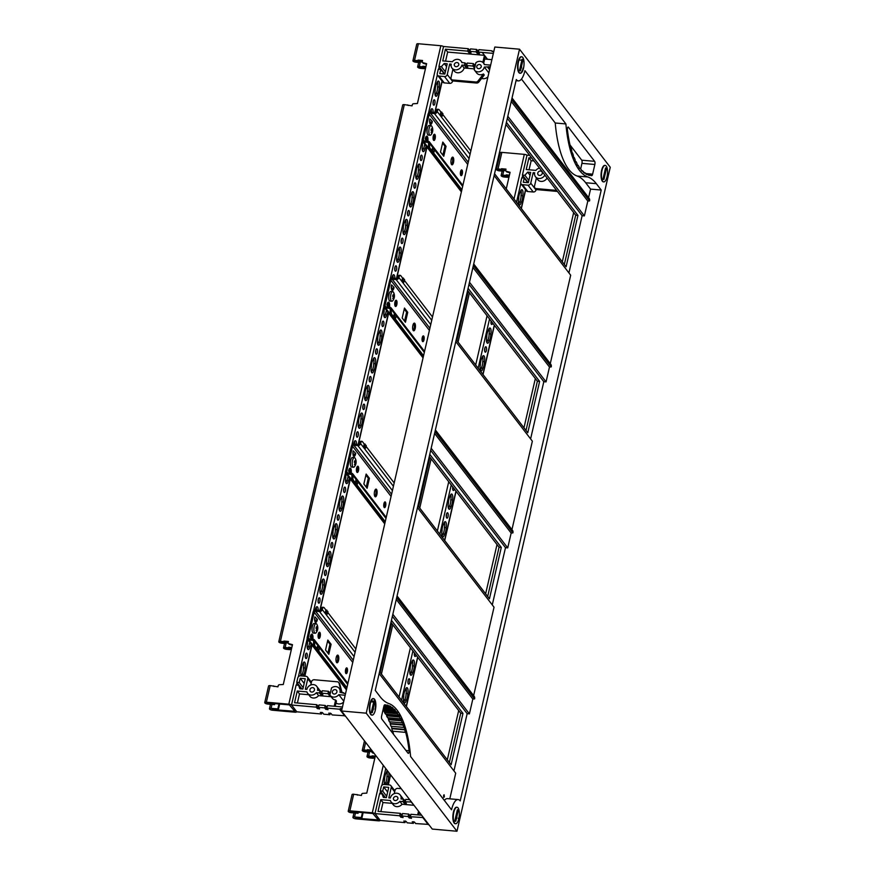 <?xml version="1.0" encoding="UTF-8"?>
<svg xmlns="http://www.w3.org/2000/svg" width="875" height="875" viewBox="0 0 875 875"><rect width="100%" height="100%" fill="white"/><g stroke="black" fill="none" stroke-linecap="round" stroke-linejoin="round"><path stroke-width="1.31" d="M603.772 181.891L603.345 181.858A8.269 2.964 -85 0 1 601.595 170.384A8.269 2.964 -85 0 1 604.8 165.375L605.227 165.419A8.269 2.964 95 0 0 602.011 170.417A8.269 2.964 95 0 0 603.772 181.891A8.269 2.964 95 0 0 606.988 176.892A8.269 2.964 95 0 0 605.227 165.419M455.591 823.736L455.164 823.703A8.269 2.964 -85 0 1 453.403 812.23A8.269 2.964 -85 0 1 456.619 807.22L457.045 807.264A8.269 2.964 95 0 0 453.83 812.262A8.269 2.964 95 0 0 455.591 823.736A8.269 2.964 95 0 0 458.806 818.737A8.269 2.964 95 0 0 457.045 807.264M458.5 818.125A8.269 2.964 -85 0 1 458.38 818.694M520.297 73.259L519.87 73.227A8.269 2.964 -85 0 1 518.109 61.753A8.269 2.964 -85 0 1 521.325 56.744L521.752 56.788A8.269 2.964 95 0 0 518.536 61.786A8.269 2.964 95 0 0 520.297 73.259A8.269 2.964 95 0 0 523.502 68.261A8.269 2.964 95 0 0 521.752 56.788M372.116 715.105L371.689 715.072A8.269 2.964 -85 0 1 369.928 703.598A8.269 2.964 -85 0 1 373.144 698.589L373.57 698.633A8.269 2.964 95 0 0 370.355 703.631A8.269 2.964 95 0 0 372.116 715.105A8.269 2.964 95 0 0 375.32 710.106A8.269 2.964 95 0 0 373.57 698.633M373.352 698.633A8.269 2.964 -85 0 1 375.025 709.494M443.581 795.583L444.095 794.773L444.38 796.622L443.855 797.42L443.581 795.583M443.789 795.003L443.603 797.136M512.028 97.989L589.094 198.264A3.62 3.15 142.5 0 1 589.553 200.922L587.803 201.064L511.241 101.434M511.667 99.575L589.553 200.922M588.591 197.619L590.559 189.109L585.659 182.733A93.997 33.688 95 0 0 577.194 176.039A91.306 32.725 -85 0 1 555.231 122.992L521.467 79.056M507.817 116.266L584.38 215.895L587.803 201.064M590.559 189.109L601.223 190.05L460.195 800.909A16.898 6.059 95 0 0 458.106 799.564A16.898 6.059 95 0 0 451.544 809.791L410.594 756.514A91.306 32.725 95 0 0 388.62 703.467A93.997 33.688 95 0 1 380.166 696.773L375.266 690.397L516.294 79.537A16.898 6.059 95 0 0 518.383 80.883A16.898 6.059 95 0 0 524.945 70.656L565.895 123.933A91.306 32.725 95 0 0 587.869 176.98L577.194 176.039M473.714 263.988L550.769 364.263A3.62 3.15 142.5 0 1 551.228 366.92L549.478 367.062L472.916 267.433M473.342 265.573L551.228 366.92M550.277 363.606L570.686 275.209L494.123 175.58M469.492 282.253L546.055 381.883L549.478 367.062M435.389 429.975L512.444 530.25A3.62 3.15 142.5 0 1 512.903 532.908L511.153 533.05L434.591 433.42M435.017 431.561L512.903 532.908M511.952 529.605L532.361 441.197L455.798 341.578M431.167 448.252L507.73 547.881L511.153 533.05M397.064 595.973L474.13 696.248A3.62 3.15 142.5 0 1 474.578 698.906L472.828 699.048L396.266 599.419M396.692 597.559L474.578 698.906M473.627 695.603L494.036 607.195L417.473 507.566M584.38 215.895L582.127 215.698L507.325 118.355M568.925 272.913L582.127 215.698M494.55 173.688L566.092 266.777L577.948 215.425L506.406 122.347M577.948 215.425L575.695 215.228L505.925 124.436M546.055 381.883L543.812 381.686L469.011 284.353M530.6 438.911L543.812 381.686M456.236 339.686L527.767 432.764L539.623 381.423L468.092 288.334M539.623 381.423L537.381 381.227L467.6 290.434M507.73 547.881L505.488 547.684L430.686 450.352M492.275 604.898L505.488 547.684M417.911 505.673L489.442 598.763L501.298 547.411L429.767 454.333M392.842 614.25L469.405 713.88L472.828 699.048M501.298 547.411L499.056 547.214L429.275 456.422M449.794 798.831L455.711 773.194L379.148 673.564M469.405 713.88L467.163 713.672L392.361 616.339M453.95 770.897L467.163 713.672M379.586 671.672L451.117 764.761L462.973 713.409L391.442 620.32M444.358 800.45A16.898 6.059 -85 0 1 447.442 798.623L458.106 799.564M462.973 713.409L460.731 713.213L390.961 622.42M564.331 264.48L575.695 215.228M526.006 430.478L537.381 381.227M487.681 596.466L499.056 547.214M449.356 762.464L460.731 713.213M341.534 710.992L494.823 47.02L519.52 49.197L610.258 167.267L456.969 831.25L366.231 713.18L341.534 710.992L432.272 829.073L456.969 831.25M447.311 759.806L458.686 710.555M485.636 593.808L497.011 544.556M523.961 427.82L535.336 378.569M562.286 261.822L573.661 212.57M523.086 68.217A8.269 2.964 -85 0 1 520.078 73.227M385.558 705.447A77.088 27.628 -85 0 1 385.7 705.458A77.088 27.628 -85 0 1 386.838 705.622L386.892 705.031A75.097 26.917 -85 0 1 388.161 705.348L388.095 705.939A78.87 28.262 -85 0 1 389.342 706.409L389.419 705.819A88.944 31.872 -85 0 1 390.655 706.442L390.567 707.022A72.877 26.119 -85 0 1 391.781 707.777L391.869 707.197A69.103 24.762 -85 0 1 393.061 708.116L392.962 708.684A78.116 27.989 -85 0 1 394.122 709.734L394.231 709.166A79.395 28.448 -85 0 1 395.369 710.358L395.248 710.916A87.292 31.281 -85 0 1 396.353 712.228L396.473 711.692A95.648 34.278 -85 0 1 397.556 713.147L397.425 713.683A102.998 36.914 -85 0 1 398.464 715.269L398.595 714.744A121.384 43.498 -85 0 1 399.613 716.461L399.47 716.986A114.242 40.939 -85 0 1 400.444 718.823L400.586 718.309A91.853 32.911 -85 0 1 401.527 720.289L401.362 720.792A119.263 42.744 -85 0 1 402.259 722.87L402.423 722.389A94.609 33.906 -85 0 1 403.277 724.62L403.113 725.091A105.875 37.942 -85 0 1 403.922 727.409L404.097 726.961A118.125 42.328 -85 0 1 404.863 729.4L404.688 729.827A95.594 34.256 -85 0 1 405.398 732.364L405.584 731.948A88.648 31.773 -85 0 1 409.095 750.728A1.805 0.645 -85 0 1 408.942 752.533A1.805 0.645 -85 0 1 408.308 753.386A1.805 0.645 -85 0 1 408.078 753.244L381.85 719.108A2.417 0.864 -85 0 1 381.631 715.958L383.873 706.278A2.428 0.864 -85 0 1 384.781 704.812A94.598 33.895 -85 0 1 385.613 704.845L385.558 705.447L384.212 705.327M393.564 734.355A88.648 31.773 95 0 0 392.788 731.248M405.398 732.364L392.492 731.216A95.594 34.256 95 0 0 391.77 728.689L391.956 728.263A118.125 42.328 95 0 0 391.333 726.294M404.688 729.827L391.77 728.689M404.863 729.4L391.956 728.263M403.922 727.409L391.005 726.261A105.875 37.942 95 0 0 390.195 723.942L390.37 723.472A94.609 33.906 95 0 0 389.714 721.766M403.113 725.091L390.195 723.942M403.277 724.62L390.37 723.472M402.259 722.87L389.353 721.733A119.263 42.744 95 0 0 388.456 719.655L388.609 719.152A91.853 32.911 95 0 0 387.942 717.719M401.362 720.792L388.456 719.655M401.527 720.289L388.609 719.152M400.444 718.823L387.527 717.686A114.242 40.939 95 0 0 386.564 715.848L386.706 715.323A121.384 43.498 95 0 0 386.039 714.175M399.47 716.986L386.564 715.848M399.613 716.461L386.706 715.323M398.464 715.269L385.558 714.131A102.998 36.914 95 0 0 384.508 712.545L384.639 712.009A95.648 34.278 95 0 0 384.016 711.145M397.425 713.683L384.508 712.545M397.556 713.147L384.639 712.009M396.353 712.228L383.436 711.091A87.292 31.281 95 0 0 382.911 710.434M395.248 710.916L383.053 709.833M395.369 710.358L383.173 709.286M394.122 709.734L383.294 708.772M392.962 708.684L383.502 707.853M393.061 708.116L383.633 707.284M391.781 707.777L383.688 707.066M390.567 707.022L383.841 706.42M390.655 706.442L389.353 706.322M389.342 706.409L383.961 705.939M388.095 705.939L384.081 705.589M388.161 705.348L386.87 705.239M386.838 705.622L384.18 705.392M580.672 168.864L581.941 163.352A2.417 0.864 95 0 0 581.733 160.191L570.019 144.955M590.931 175A77.088 27.628 -85 0 1 590.789 174.989A77.088 27.628 -85 0 1 589.652 174.825L589.597 175.427A75.097 26.917 -85 0 1 588.328 175.098L588.394 174.508A78.87 28.262 -85 0 1 587.147 174.037L587.07 174.628A88.944 31.872 -85 0 1 585.834 174.005L585.922 173.436A72.877 26.119 -85 0 1 584.708 172.67L584.62 173.25A69.103 24.762 -85 0 1 583.428 172.331L583.527 171.762A78.116 27.989 -85 0 1 582.378 170.713L582.258 171.281A79.395 28.448 -85 0 1 581.131 170.089L581.241 169.531A87.292 31.281 -85 0 1 580.147 168.219L580.016 168.755A95.648 34.278 -85 0 1 578.933 167.3L579.064 166.764A102.998 36.914 -85 0 1 578.025 165.178L577.894 165.703A121.384 43.498 -85 0 1 576.877 163.986L577.019 163.461A114.242 40.939 -85 0 1 576.056 161.623L575.903 162.138A91.853 32.911 -85 0 1 574.962 160.158L575.127 159.655A119.263 42.744 -85 0 1 574.23 157.577L574.066 158.058A94.609 33.906 -85 0 1 573.213 155.827L573.377 155.356A105.875 37.942 -85 0 1 572.567 153.037L572.392 153.486A118.125 42.328 -85 0 1 571.627 151.047L571.802 150.62A95.594 34.256 -85 0 1 571.091 148.083L570.905 148.498A88.648 31.773 -85 0 1 567.394 129.719A1.805 0.645 -85 0 1 567.547 127.914A1.805 0.645 -85 0 1 568.181 127.061A1.805 0.645 -85 0 1 568.411 127.203L594.639 161.339A2.417 0.864 -85 0 1 594.858 164.489L592.627 174.169A2.428 0.864 -85 0 1 591.708 175.634A94.598 33.895 -85 0 1 590.877 175.602L590.647 174.978M580.147 168.219L579.567 168.164M582.378 170.713L581.645 170.647M584.708 172.67L583.723 172.583M587.147 174.037L585.845 173.917M589.652 174.825L588.372 174.716M555.231 122.992L565.895 123.933M601.223 190.05L596.323 183.673A93.997 33.688 95 0 0 587.869 176.98M366.231 713.18L519.52 49.197M336.514 662.419A3.861 1.389 95 0 0 337.433 660.373A3.861 1.389 95 0 0 337.137 655.397M336.23 657.442A3.861 1.389 -85 0 1 337.728 655.113A3.861 1.389 -85 0 1 338.548 660.472A3.861 1.389 -85 0 1 337.05 662.802A3.861 1.389 -85 0 1 336.23 657.442M318.445 637.995A3.139 1.127 95 0 0 319.058 636.475A3.139 1.127 95 0 0 318.916 632.592M318.292 634.112A3.139 1.127 -85 0 1 319.517 632.22A3.139 1.127 -85 0 1 320.184 636.573A3.139 1.127 -85 0 1 318.959 638.466A3.139 1.127 -85 0 1 318.292 634.112M345.691 673.138A2.898 1.039 95 0 0 346.216 671.803A2.898 1.039 95 0 0 346.117 668.292M347.331 671.902A2.898 1.039 -85 0 1 346.205 673.652A2.898 1.039 -85 0 1 345.592 669.638A2.898 1.039 -85 0 1 346.719 667.877A2.898 1.039 -85 0 1 347.331 671.902M331.1 644.295L328.803 654.259L325.533 650.005L327.83 640.041L331.1 644.295L329.973 644.197L327.589 641.091M327.917 653.111L329.973 644.197M314.191 612.227L308.317 637.678A1.203 1.05 -37.5 0 0 309.181 638.881L313.119 639.231A2.417 2.1 142.5 0 1 314.847 641.637A3.62 1.302 95 0 0 315.175 646.384L314.048 646.286A3.62 1.302 -85 0 1 313.731 641.539A1.203 1.05 -37.5 0 0 312.856 640.336L308.93 639.986A2.417 2.1 142.5 0 1 307.191 637.58L313.075 612.128A2.417 2.1 142.5 0 1 315.831 610.116L319.758 610.455A1.203 1.05 -37.5 0 0 321.136 609.448A3.62 1.302 -85 0 1 322.547 607.261L323.663 607.359A3.62 1.302 95 0 0 322.262 609.547A2.417 2.1 142.5 0 1 319.506 611.57L315.569 611.22A1.203 1.05 -37.5 0 0 314.191 612.227L352.745 662.397M311.741 639.111L310.33 636.552A3.981 1.433 -85 0 1 311.872 634.134A3.981 1.433 -85 0 1 312.812 639.209M317.395 619.413L317.264 619.97A3.981 1.433 -85 0 1 315.722 622.377A3.981 1.433 -85 0 1 314.869 616.853L317.395 619.413L315.711 620.583L314.606 619.15M311.708 638.991A3.981 1.433 95 0 0 311.281 634.408M315.186 622.005A3.981 1.433 95 0 0 316.006 620.386M311.795 639.111L310.209 637.033M321.136 609.448L322.262 609.547L325.139 613.309L326.233 612.511L327.359 613.977L326.266 614.775L325.139 613.309L325.905 609.984L324.111 607.644A3.62 1.302 95 0 0 323.663 607.359M346.675 688.723L316.947 650.059L318.062 650.158L316.98 648.736L315.864 648.637L314.048 646.286M346.916 687.684L318.095 650.18L318.981 650.256L315.175 646.384M325.905 609.984L327.917 611.527L327.359 613.977M355.852 648.944L327.731 612.358M347.681 684.359L314.847 641.637L313.731 641.539M318.861 646.866L317.734 645.4L316.969 648.714M317.855 648.791L318.423 646.352M318.981 650.256L319.55 647.817M316.947 650.059L317.188 649.02M326.233 612.511L326.802 610.061M314.18 626.533A4.834 1.728 95 0 0 315.208 633.227A4.834 1.728 95 0 0 316.039 632.778A7.481 7.481 0 0 0 316.794 624.203A4.834 1.728 95 0 0 316.652 623.995A4.834 1.728 95 0 0 316.061 623.612A4.834 1.728 95 0 0 314.18 626.533M315.208 633.227L313.37 633.073A4.834 1.728 -85 0 1 312.342 626.369A4.834 1.728 -85 0 1 314.223 623.448L316.061 623.612M316.641 627.572L317.745 628.808A7.088 6.158 142.5 0 1 317.636 629.475A7.088 6.158 142.5 0 1 317.439 630.142A7.448 2.527 -167 0 0 317.275 629.508A7.448 6.475 142.5 0 1 316.575 631.028A7.088 2.406 -167 0 0 316.138 630.459A7.448 6.475 -37.5 0 0 316.838 628.939A7.448 2.527 -167 0 0 315.995 628.25A7.088 6.158 -37.5 0 0 316.181 627.594A7.088 6.158 -37.5 0 0 316.302 626.927A7.448 2.527 13 0 1 317.144 627.616L316.192 627.528M317.034 628.742L316.87 629.475M316.52 628.086L317.581 628.184A7.448 2.527 13 0 1 317.745 628.808M317.275 629.508L316.652 629.453M317.144 627.616A7.448 6.475 -37.5 0 0 317.166 626.03A7.088 2.406 13 0 1 317.603 626.598A7.448 6.475 142.5 0 1 317.581 628.184M374.839 496.431A3.861 1.389 95 0 0 375.747 494.375A3.861 1.389 95 0 0 375.462 489.398M374.555 491.455A3.861 1.389 -85 0 1 376.053 489.114A3.861 1.389 -85 0 1 376.873 494.473A3.861 1.389 -85 0 1 375.375 496.814A3.861 1.389 -85 0 1 374.555 491.455M356.759 472.008A3.139 1.127 95 0 0 357.383 470.477A3.139 1.127 95 0 0 357.241 466.594M356.617 468.125A3.139 1.127 -85 0 1 357.842 466.222A3.139 1.127 -85 0 1 358.509 470.575A3.139 1.127 -85 0 1 357.284 472.478A3.139 1.127 -85 0 1 356.617 468.125M384.016 507.15A2.898 1.039 95 0 0 384.53 505.805A2.898 1.039 95 0 0 384.442 502.294M385.656 505.903A2.898 1.039 -85 0 1 384.53 507.653A2.898 1.039 -85 0 1 383.917 503.639A2.898 1.039 -85 0 1 385.044 501.889A2.898 1.039 -85 0 1 385.656 505.903M369.425 478.297L367.117 488.261L363.858 484.006L366.155 474.053L369.425 478.297L368.298 478.198L365.914 475.103M366.242 487.113L368.298 478.198M352.516 446.228L346.642 471.68A1.203 1.05 -37.5 0 0 347.506 472.894L351.433 473.233A2.417 2.1 142.5 0 1 353.172 475.65A3.62 1.302 95 0 0 353.489 480.386L352.373 480.288A3.62 1.302 -85 0 1 352.045 475.552A1.203 1.05 -37.5 0 0 351.181 474.348L347.255 473.998A2.417 2.1 142.5 0 1 345.516 471.581L351.389 446.13A2.417 2.1 142.5 0 1 354.145 444.117L358.083 444.467A1.203 1.05 -37.5 0 0 359.461 443.461A3.62 1.302 -85 0 1 360.861 441.262L361.987 441.361A3.62 1.302 95 0 0 360.577 443.559A2.417 2.1 142.5 0 1 357.82 445.572L353.894 445.222A1.203 1.05 -37.5 0 0 352.516 446.228L391.07 496.398M350.066 473.113L348.644 470.553A3.981 1.433 -85 0 1 350.197 468.147A3.981 1.433 -85 0 1 351.138 473.211M355.72 453.425L355.589 453.972A3.981 1.433 -85 0 1 354.047 456.389A3.981 1.433 -85 0 1 353.194 450.855L355.72 453.425L354.025 454.584L352.931 453.152M350.033 473.003A3.981 1.433 95 0 0 349.606 468.42M353.511 456.017A3.981 1.433 95 0 0 354.331 454.398M350.12 473.123L348.534 471.034M359.461 443.461L360.577 443.559L363.464 447.311L364.558 446.512L365.684 447.978L364.591 448.777L363.464 447.311L364.23 443.986L362.436 441.656A3.62 1.302 95 0 0 361.987 441.361M385.23 521.686L356.42 484.192L357.306 484.269L356.18 482.803L354.189 482.65L352.373 480.288M353.489 480.386L356.387 484.159L355.272 484.061L355.513 483.033M384.989 522.736L355.272 484.061M364.23 443.986L366.242 445.528L365.684 447.978M394.177 482.956L366.056 446.359M385.995 518.372L353.172 475.65L352.045 475.552M357.186 480.867L356.059 479.402L355.294 482.727M356.18 482.803L356.738 480.353M357.306 484.269L357.864 481.819M364.558 446.512L365.116 444.073M352.505 460.534A4.834 1.728 95 0 0 353.533 467.239A4.834 1.728 95 0 0 354.364 466.78A7.481 7.481 0 0 0 355.119 458.216A4.834 1.728 95 0 0 354.977 457.997A4.834 1.728 95 0 0 354.386 457.614A4.834 1.728 95 0 0 352.505 460.534M353.533 467.239L351.695 467.075A4.834 1.728 -85 0 1 350.667 460.37A4.834 1.728 -85 0 1 352.548 457.45L354.386 457.614M354.966 461.573L356.07 462.82A7.088 6.158 142.5 0 1 355.95 463.488A7.088 6.158 142.5 0 1 355.764 464.144A7.448 2.527 -167 0 0 355.6 463.509A7.448 6.475 142.5 0 1 354.9 465.03A7.088 2.406 -167 0 0 354.462 464.461A7.448 6.475 -37.5 0 0 355.163 462.952A7.448 2.527 -167 0 0 354.309 462.252A7.088 6.158 -37.5 0 0 354.506 461.595A7.088 6.158 -37.5 0 0 354.616 460.928A7.448 2.527 13 0 1 355.469 461.617L354.517 461.53M355.359 462.755L355.184 463.477M354.845 462.088L355.906 462.186A7.448 2.527 13 0 1 356.07 462.82M355.6 463.509L354.977 463.455M355.469 461.617A7.448 6.475 -37.5 0 0 355.491 460.042A7.088 2.406 13 0 1 355.917 460.611A7.448 6.475 142.5 0 1 355.906 462.186M413.164 330.433A3.861 1.389 95 0 0 414.072 328.377A3.861 1.389 95 0 0 413.787 323.4M412.869 325.456A3.861 1.389 -85 0 1 414.378 323.116A3.861 1.389 -85 0 1 415.198 328.486A3.861 1.389 -85 0 1 413.7 330.816A3.861 1.389 -85 0 1 412.869 325.456M395.084 306.009A3.139 1.127 95 0 0 395.708 304.478A3.139 1.127 95 0 0 395.566 300.595M394.942 302.127A3.139 1.127 -85 0 1 396.167 300.223A3.139 1.127 -85 0 1 396.834 304.588A3.139 1.127 -85 0 1 395.609 306.48A3.139 1.127 -85 0 1 394.942 302.127M422.33 341.152A2.898 1.039 95 0 0 422.855 339.806A2.898 1.039 95 0 0 422.756 336.306M423.981 339.916A2.898 1.039 -85 0 1 422.855 341.666A2.898 1.039 -85 0 1 422.242 337.641A2.898 1.039 -85 0 1 423.369 335.891A2.898 1.039 -85 0 1 423.981 339.916M407.739 312.309L405.442 322.262L402.183 318.019L404.48 308.055L407.739 312.309L406.623 312.211L404.239 309.105M404.567 321.125L406.623 312.211M390.841 280.241L384.967 305.692A1.203 1.05 -37.5 0 0 385.831 306.895L389.758 307.245A2.417 2.1 142.5 0 1 391.497 309.652A3.62 1.302 95 0 0 391.814 314.387L390.698 314.289A3.62 1.302 -85 0 1 390.37 309.553A1.203 1.05 -37.5 0 0 389.506 308.35L385.58 308A2.417 2.1 142.5 0 1 383.841 305.594L389.714 280.142A2.417 2.1 142.5 0 1 392.47 278.119L396.408 278.469A1.203 1.05 -37.5 0 0 397.786 277.463A3.62 1.302 -85 0 1 399.186 275.275L400.312 275.373A3.62 1.302 95 0 0 398.902 277.561A2.417 2.1 142.5 0 1 396.145 279.573L392.219 279.234A1.203 1.05 -37.5 0 0 390.841 280.241L429.395 330.411M388.391 307.125L386.969 304.555A3.981 1.433 -85 0 1 388.522 302.148A3.981 1.433 -85 0 1 389.462 307.212M394.045 287.427L393.914 287.984A3.981 1.433 -85 0 1 392.361 290.391A3.981 1.433 -85 0 1 391.519 284.867L394.045 287.427L392.35 288.586L391.256 287.153M388.358 307.005A3.981 1.433 95 0 0 387.931 302.422M391.836 290.019A3.981 1.433 95 0 0 392.656 288.4M388.445 307.125L386.859 305.047M397.786 277.463L398.902 277.561L401.789 281.312L402.883 280.525L403.998 281.98L402.916 282.778L401.789 281.312L402.555 277.998L400.761 275.658A3.62 1.302 95 0 0 400.312 275.373M391.814 314.387L394.712 318.172L395.631 318.27L394.505 316.805L392.514 316.652L390.698 314.289M423.555 355.688L394.734 318.194L393.597 318.073L393.837 317.034M423.314 356.738L393.597 318.073M402.555 277.998L404.567 279.541L403.998 281.98M432.502 316.958L404.381 280.372M424.32 352.373L391.497 309.652L390.37 309.553M395.5 314.869L394.384 313.414L393.619 316.728M394.505 316.805L395.062 314.366M395.631 318.27L396.189 315.82M402.883 280.525L403.441 278.075M390.83 294.547A4.834 1.728 95 0 0 391.858 301.241A4.834 1.728 95 0 0 392.689 300.781A7.481 7.481 0 0 0 393.444 292.217A4.834 1.728 95 0 0 393.302 292.009A4.834 1.728 95 0 0 392.7 291.627A4.834 1.728 95 0 0 390.83 294.547M391.858 301.241L390.02 301.077A4.834 1.728 -85 0 1 388.992 294.383A4.834 1.728 -85 0 1 390.863 291.463L392.7 291.627M393.291 295.575L394.395 296.822A7.088 6.158 142.5 0 1 394.275 297.489A7.088 6.158 142.5 0 1 394.089 298.145A7.448 2.527 -167 0 0 393.925 297.522A7.448 6.475 142.5 0 1 393.225 299.042A7.088 2.406 -167 0 0 392.788 298.473A7.448 6.475 -37.5 0 0 393.488 296.953A7.448 2.527 -167 0 0 392.634 296.264A7.088 6.158 -37.5 0 0 392.82 295.597A7.088 6.158 -37.5 0 0 392.941 294.93A7.448 2.527 13 0 1 393.794 295.619L392.842 295.542M393.684 296.756L393.509 297.478M393.17 296.1L394.231 296.188A7.448 2.527 13 0 1 394.395 296.822M393.925 297.522L393.291 297.467M393.794 295.619A7.448 6.475 -37.5 0 0 393.805 294.044A7.088 2.406 13 0 1 394.242 294.613A7.448 6.475 142.5 0 1 394.231 296.188M451.489 164.445A3.861 1.389 95 0 0 452.397 162.389A3.861 1.389 95 0 0 452.102 157.412M451.194 159.469A3.861 1.389 -85 0 1 452.692 157.128A3.861 1.389 -85 0 1 453.523 162.488A3.861 1.389 -85 0 1 452.014 164.828A3.861 1.389 -85 0 1 451.194 159.469M433.409 140.011A3.139 1.127 95 0 0 434.033 138.491A3.139 1.127 95 0 0 433.891 134.608M433.267 136.128A3.139 1.127 -85 0 1 434.481 134.236A3.139 1.127 -85 0 1 435.148 138.589A3.139 1.127 -85 0 1 433.934 140.481A3.139 1.127 -85 0 1 433.267 136.128M460.655 175.153A2.898 1.039 95 0 0 461.18 173.819A2.898 1.039 95 0 0 461.081 170.308M462.306 173.917A2.898 1.039 -85 0 1 461.18 175.667A2.898 1.039 -85 0 1 460.556 171.653A2.898 1.039 -85 0 1 461.683 169.892A2.898 1.039 -85 0 1 462.306 173.917M446.064 146.311L443.767 156.275L440.497 152.02L442.805 142.067L446.064 146.311L444.948 146.213L442.553 143.106M442.881 155.127L444.948 146.213M429.166 114.242L423.281 139.694A1.203 1.05 -37.5 0 0 424.156 140.897L428.083 141.247A2.417 2.1 142.5 0 1 429.822 143.664A3.62 1.302 95 0 0 430.139 148.4L429.012 148.302A3.62 1.302 -85 0 1 428.695 143.566A1.203 1.05 -37.5 0 0 427.831 142.352L423.894 142.013A2.417 2.1 142.5 0 1 422.166 139.595L428.039 114.144A2.417 2.1 142.5 0 1 430.795 112.131L434.722 112.47A1.203 1.05 -37.5 0 0 436.1 111.464A3.62 1.302 -85 0 1 437.511 109.277L438.638 109.375A3.62 1.302 95 0 0 437.227 111.562A2.417 2.1 142.5 0 1 434.47 113.586L430.544 113.236A1.203 1.05 -37.5 0 0 429.166 114.242L467.72 164.412M426.705 141.127L425.294 138.567A3.981 1.433 -85 0 1 426.847 136.161A3.981 1.433 -85 0 1 427.788 141.225M432.359 121.428L432.239 121.986A3.981 1.433 -85 0 1 430.686 124.392A3.981 1.433 -85 0 1 429.844 118.869L432.359 121.428L430.675 122.598L429.57 121.166M426.683 141.017A3.981 1.433 95 0 0 426.256 136.423M430.15 124.02A3.981 1.433 95 0 0 430.981 122.402M426.77 141.127L425.184 139.048M436.1 111.464L437.227 111.562L440.114 115.325L441.197 114.527L442.323 115.992L441.241 116.791L440.114 115.325L440.88 112L439.086 109.659A3.62 1.302 95 0 0 438.638 109.375M461.639 190.75L431.922 152.075L433.038 152.173L429.012 148.302M461.88 189.7L433.059 152.195L433.945 152.272L430.139 148.4M440.88 112L442.892 113.542L442.323 115.992M470.827 150.97L442.695 114.373M462.645 186.375L429.822 143.664L428.695 143.566M433.825 148.881L432.698 147.416L431.933 150.73M432.819 150.817L433.387 148.367M433.945 152.272L434.514 149.833M431.922 152.075L432.163 151.036M441.197 114.527L441.766 112.077M429.155 128.548A4.834 1.728 95 0 0 430.183 135.253A4.834 1.728 95 0 0 431.003 134.794A7.481 7.481 0 0 0 431.769 126.219A4.834 1.728 95 0 0 431.627 126.011A4.834 1.728 95 0 0 431.025 125.628A4.834 1.728 95 0 0 429.155 128.548M430.183 135.253L428.345 135.089A4.834 1.728 -85 0 1 427.317 128.384A4.834 1.728 -85 0 1 429.188 125.464L431.025 125.628M431.616 129.588L432.72 130.823A7.088 6.158 142.5 0 1 432.6 131.491A7.088 6.158 142.5 0 1 432.414 132.158A7.448 2.527 -167 0 0 432.239 131.523A7.448 6.475 142.5 0 1 431.55 133.044A7.088 2.406 -167 0 0 431.113 132.475A7.448 6.475 -37.5 0 0 431.812 130.955A7.448 2.527 -167 0 0 430.959 130.266A7.088 6.158 -37.5 0 0 431.145 129.609A7.088 6.158 -37.5 0 0 431.266 128.942A7.448 2.527 13 0 1 432.119 129.631L431.156 129.544M431.998 130.769L431.834 131.491M431.495 130.102L432.556 130.2A7.448 2.527 13 0 1 432.72 130.823M432.239 131.523L431.616 131.469M432.119 129.631A7.448 6.475 -37.5 0 0 432.13 128.045A7.088 2.406 13 0 1 432.567 128.614A7.448 6.475 142.5 0 1 432.556 130.2M393.433 798.284A2.417 2.1 -37.5 0 0 397.917 798.678A2.417 2.1 -37.5 0 0 393.433 798.284M423.423 817.567L410.364 816.714L411.512 818.311L409.216 817.939L408.122 816.517L401.942 815.97L403.091 817.567L400.794 817.195L399.7 815.773L375.003 813.597L380.264 820.444L404.961 822.62L403.823 821.034L406.12 821.406L407.214 822.828L413.383 823.364L412.245 821.778L414.542 822.15L415.636 823.561L428.695 824.414M410.364 816.714L410.933 814.286L421.63 815.227M404.961 822.62L405.344 820.98M413.383 823.364L413.766 821.723M375.003 813.597L379.597 793.68L382.069 793.898L383.327 797.387L386.356 797.661L388.73 787.369L383.677 786.92L382.714 791.131L380.242 790.913L381.259 786.483A2.417 2.1 142.5 0 1 384.016 784.47L389.517 784.952A2.417 2.1 142.5 0 1 391.256 787.369L388.828 797.88L390.337 798.011A5.731 4.987 142.5 0 1 394.68 793.472A5.731 4.987 142.5 0 1 400.225 794.992A5.731 4.987 142.5 0 1 401.012 798.952L403.539 799.181L402.97 801.609L399.842 801.336A5.731 4.987 142.5 0 1 391.125 801.981A5.731 4.987 142.5 0 1 390.381 800.505L380.745 799.652L378.033 811.377L400.269 813.345L399.7 815.773M380.242 790.913L385.361 797.573M382.714 791.131L386.673 796.283M383.677 786.92L387.647 792.083M382.069 793.898L384.869 797.53M423.052 817.841L428.312 824.688M411.469 802.003L405.213 801.806L405.781 799.378L409.719 799.717M401.942 815.97L402.511 813.542L408.68 814.089L408.122 816.517M380.877 811.628L382.977 802.55L392.197 803.37M380.745 799.652L382.977 802.55M405.213 801.806L406.361 803.403L404.064 803.031L402.97 801.609M399.842 801.336L402.073 804.234L413.995 805.295M413.12 804.158L411.392 802.353M403.539 799.181L405.398 801.019M400.269 813.345L402.128 815.183M408.68 814.089L410.55 815.927M394.264 793.614L394.997 790.398A2.417 2.1 142.5 0 1 397.753 788.386L401.242 788.692M400.225 794.992L402.456 797.891A5.731 4.987 142.5 0 1 403.123 799.137M418.698 814.964L419.333 812.23M418.534 811.191L417.681 814.877M402.073 804.234A5.731 4.987 142.5 0 1 393.356 804.88L391.125 801.981M458.784 64.805A2.417 2.1 -37.5 0 0 454.3 64.411A2.417 2.1 -37.5 0 0 458.784 64.805M481.239 66.784A2.417 2.1 -37.5 0 0 476.755 66.391A2.417 2.1 -37.5 0 0 481.239 66.784M490.252 66.795L484.334 67.058A5.731 4.987 142.5 0 1 479.992 71.608A5.731 4.987 142.5 0 1 474.447 70.087A5.731 4.987 142.5 0 1 474.25 69.792L475.891 62.694A5.731 4.987 142.5 0 1 483.547 63.098A5.731 4.987 142.5 0 1 484.291 64.575L490.634 65.133M489.923 68.228L488.72 66.653M493.347 53.408L478.341 52.073L478.898 49.645L491.586 50.761L493.73 51.745M484.663 59.019L491.903 59.664M439.009 76.048A2.417 2.1 142.5 0 1 437.27 73.631L438.298 69.213L440.77 69.42L439.797 73.631L444.85 74.08L447.223 63.788L444.194 63.514L441.405 66.664L438.933 66.445L443.537 46.517L468.234 48.705L467.677 51.133L445.441 49.175L442.739 60.9L452.375 61.753A5.731 4.987 142.5 0 1 461.092 61.119A5.731 4.987 142.5 0 1 461.836 62.595L464.964 62.869L464.406 65.297L461.88 65.078A5.731 4.987 142.5 0 1 457.537 69.617A5.731 4.987 142.5 0 1 451.992 68.097A5.731 4.987 142.5 0 1 451.216 64.138L449.695 64.006L447.267 74.517A2.417 2.1 142.5 0 1 444.511 76.53L439.009 76.048L444.27 82.895L449.772 83.377A2.417 2.1 -37.5 0 0 452.528 81.364L452.681 80.73M470.477 48.902L476.656 49.448L476.087 51.877L469.919 51.341L470.477 48.902M467.206 63.066L473.386 63.612L472.828 66.041L466.648 65.505L467.206 63.066M489.573 69.737L487.758 67.364M484.334 67.058L488.841 72.931M437.609 75.305L442.87 82.152A2.417 2.1 -37.5 0 0 444.27 82.895M483.459 73.981L478.045 80.981L478.844 82.02L484.258 75.02L483.459 73.981A5.731 4.987 142.5 0 1 476.678 72.986L474.447 70.087M481.666 78.378A5.731 4.987 -37.5 0 0 487.933 76.836M444.303 74.025L440.77 69.42M466.648 65.505L467.786 67.091L465.489 66.719L464.406 65.297M461.88 65.078L464.111 67.987L474.458 68.895M474.688 67.889L472.828 66.041M446.567 66.609L444.194 63.514M445.375 71.816L441.405 66.664M445.014 73.358L444.194 73.292L438.933 66.445M468.234 48.705L470.105 50.553M476.656 49.448L478.516 51.297M492.242 51.614L491.586 50.761M483.678 63.273L485.275 56.372L487.506 59.27L482.245 52.423L484.477 55.333L482.847 62.377M469.919 51.341L471.056 52.927L468.759 52.555L467.677 51.133M464.964 62.869L466.834 64.717M473.386 63.612L475.245 65.461M478.341 52.073L479.478 53.67L477.181 53.298L476.087 51.877M464.111 67.987A5.731 4.987 142.5 0 1 459.769 72.527A5.731 4.987 142.5 0 1 454.223 71.006L451.992 68.097M478.045 80.981A2.417 2.1 142.5 0 1 475.781 81.998L452.747 79.964A2.417 2.1 142.5 0 1 451.019 77.558L452.922 69.3M451.347 79.22L452.145 80.259A2.417 2.1 -37.5 0 0 453.545 81.003L476.58 83.038A2.417 2.1 -37.5 0 0 478.844 82.02M445.583 61.152L447.672 52.073L484.477 55.333M451.106 65.833L449.695 64.006M447.672 52.073L445.441 49.175M542.27 173.436A2.417 2.1 -37.5 0 0 537.775 173.042A2.417 2.1 -37.5 0 0 542.27 173.436M544.852 175.077A5.731 4.987 142.5 0 1 535.478 176.728A5.731 4.987 142.5 0 1 534.691 172.769L533.17 172.638L530.753 183.148A2.417 2.1 142.5 0 1 527.997 185.161L522.495 184.68A2.417 2.1 142.5 0 1 520.756 182.262L521.773 177.833L524.245 178.052L523.283 182.262L528.325 182.711L530.709 172.419L527.68 172.145L524.891 175.284L522.419 175.066L527.012 155.148L529.714 155.389M531.759 158.058L528.927 157.806L526.214 169.531L535.861 170.384A5.731 4.987 142.5 0 1 539.481 168.098M521.084 183.936L526.345 190.783A2.417 2.1 -37.5 0 0 527.756 191.527L533.258 192.008A2.417 2.1 -37.5 0 0 536.014 189.995L536.156 189.361M527.789 182.656L524.245 178.052M530.053 175.241L527.68 172.145M528.85 180.447L524.891 175.284M528.5 181.989L527.68 181.923L522.419 175.066M547.083 177.986A5.731 4.987 142.5 0 1 537.709 179.638L535.478 176.728M556.62 190.4L536.233 188.595A2.417 2.1 142.5 0 1 534.494 186.189L536.397 177.931M534.833 187.852L535.631 188.891A2.417 2.1 -37.5 0 0 537.031 189.634L557.419 191.439M529.058 169.783L531.158 160.705L533.991 160.956M534.581 174.464L533.17 172.638M531.158 160.705L528.927 157.806M309.947 689.653A2.417 2.1 -37.5 0 0 314.442 690.047A2.417 2.1 -37.5 0 0 309.947 689.653M332.402 691.633A2.417 2.1 -37.5 0 0 336.897 692.038A2.417 2.1 -37.5 0 0 332.402 691.633M345.166 695.253L338.811 694.684A5.731 4.987 142.5 0 1 330.105 695.33A5.731 4.987 142.5 0 1 329.897 695.045L331.538 687.936A5.731 4.987 142.5 0 1 339.194 688.341A5.731 4.987 142.5 0 1 339.981 692.311L345.548 693.591M336.022 702.866A5.731 4.987 -37.5 0 0 343.591 702.078M342.07 708.641L340.539 708.498L341.742 710.073M340.539 708.498L339.577 709.209L326.889 708.094L328.027 709.68L325.73 709.308L324.636 707.886L318.467 707.35L319.605 708.936L317.308 708.564L316.225 707.142L291.517 704.966L296.789 711.812L321.486 714L320.337 712.403L322.645 712.775L323.728 714.197L329.908 714.744L328.759 713.147L331.056 713.519L332.15 714.941L345.209 715.783M326.889 708.094L327.447 705.655L342.453 706.978M321.486 714L321.869 712.348M329.908 714.744L330.28 713.092M343.405 692.606L344.017 693.448M291.517 704.966L296.122 685.048L298.594 685.267L299.841 688.767L302.87 689.03L305.255 678.737L300.202 678.289L299.228 682.5L296.756 682.281L297.784 677.852A2.417 2.1 142.5 0 1 300.541 675.839L306.042 676.32A2.417 2.1 142.5 0 1 307.77 678.737L305.342 689.248L306.863 689.38A5.731 4.987 142.5 0 1 311.205 684.841A5.731 4.987 142.5 0 1 316.739 686.361A5.731 4.987 142.5 0 1 317.527 690.32L320.053 690.55L319.495 692.978L316.356 692.705A5.731 4.987 142.5 0 1 307.65 693.35A5.731 4.987 142.5 0 1 306.906 691.873L297.259 691.02L294.558 702.745L316.783 704.714L316.225 707.142M296.756 682.281L301.875 688.942M299.228 682.5L303.188 687.652M300.202 678.289L304.161 683.452M298.594 685.267L301.383 688.898M339.577 709.209L344.837 716.056M322.295 690.747L328.475 691.294L327.906 693.722L321.738 693.175L322.295 690.747M318.467 707.35L319.025 704.911L325.205 705.458L324.636 707.886M338.811 694.684L343.798 701.17M335.213 706.344L336.438 701.039L335.639 700A5.731 4.987 142.5 0 1 332.336 698.239L330.105 695.33M297.402 702.997L299.491 693.919L308.711 694.739M297.259 691.02L299.491 693.919M321.738 693.175L322.875 694.772L320.578 694.4L319.495 692.978M316.356 692.705L318.587 695.614L331.166 696.719M330.389 695.702L327.906 693.722M320.053 690.55L321.912 692.398M316.783 704.714L318.653 706.562M328.475 691.294L330.334 693.142M325.205 705.458L327.064 707.306M341.83 691.764L339.828 684.195A2.417 2.1 -37.5 0 0 339.511 683.572L338.713 682.533A2.417 2.1 142.5 0 1 339.03 683.156L341.031 690.725M339.828 684.195L339.03 683.156M310.778 684.983L311.522 681.778A2.417 2.1 142.5 0 1 314.278 679.755L337.312 681.789A2.417 2.1 142.5 0 1 338.713 682.533M316.739 686.361L318.97 689.259A5.731 4.987 142.5 0 1 319.637 690.506M335.639 700L334.195 706.245M318.587 695.614A5.731 4.987 142.5 0 1 309.881 696.248L307.65 693.35M458.183 810.786L455.755 821.297L454.956 820.258L457.384 809.747L458.183 810.786L457.242 810.698M455.755 821.297L453.709 821.111M456.673 818.541A8.269 2.964 95 0 0 456.947 817.163M606.364 168.941L603.936 179.452L603.138 178.412L605.566 167.902L606.364 168.941L605.423 168.853M603.936 179.452L601.891 179.266M373.898 701.116L374.697 702.155L372.269 712.666L371.47 711.627L373.898 701.116L371.252 700.886M372.269 712.666L370.234 712.491M373.198 709.92A8.269 2.964 95 0 0 373.461 708.531M374.697 702.155L370.88 701.816M522.878 60.309L520.45 70.82L519.652 69.781L522.08 59.27L522.878 60.309L519.061 59.97M520.45 70.82L518.416 70.645M521.38 68.075A8.269 2.964 95 0 0 521.642 66.686M522.692 195.639A5.436 1.947 -85 0 1 521.183 202.18A4.102 1.466 -85 0 1 519.52 204.936A4.102 1.466 -85 0 1 518.591 199.511A4.102 1.466 -85 0 1 518.722 198.975A5.436 1.947 -85 0 1 520.231 192.434A4.102 1.466 -85 0 1 521.883 189.678A4.102 1.466 -85 0 1 522.812 195.103A4.102 1.466 -85 0 1 522.692 195.639L521.008 195.486A4.102 1.466 95 0 0 521.128 194.95A4.102 1.466 95 0 0 520.975 190.345M518.744 204.116A4.102 1.466 95 0 0 519.498 202.037A5.436 1.947 95 0 0 521.008 195.486M521.183 202.18L519.498 202.037M490.755 333.966A5.436 1.947 -85 0 1 489.245 340.506A4.102 1.466 -85 0 1 487.594 343.262A4.102 1.466 -85 0 1 486.653 337.837A4.102 1.466 -85 0 1 486.784 337.302A5.436 1.947 -85 0 1 488.294 330.761A4.102 1.466 -85 0 1 489.945 328.005A4.102 1.466 -85 0 1 490.875 333.43A4.102 1.466 -85 0 1 490.755 333.966L489.07 333.812A4.102 1.466 95 0 0 489.191 333.277A4.102 1.466 95 0 0 489.038 328.672M486.817 342.453A4.102 1.466 95 0 0 487.561 340.364A5.436 1.947 95 0 0 489.07 333.812M489.245 340.506L487.561 340.364M484.367 361.627A5.436 1.947 -85 0 1 482.858 368.178A4.102 1.466 -85 0 1 481.206 370.934A4.102 1.466 -85 0 1 480.266 365.509A4.102 1.466 -85 0 1 480.397 364.973A5.436 1.947 -85 0 1 481.906 358.422A4.102 1.466 -85 0 1 483.558 355.677A4.102 1.466 -85 0 1 484.487 361.091A4.102 1.466 -85 0 1 484.367 361.627L482.683 361.484A4.102 1.466 95 0 0 482.803 360.948A4.102 1.466 95 0 0 482.65 356.344M480.43 370.114A4.102 1.466 95 0 0 481.173 368.025A5.436 1.947 95 0 0 482.683 361.484M482.858 368.178L481.173 368.025M452.43 499.953A5.436 1.947 -85 0 1 450.92 506.505A4.102 1.466 -85 0 1 449.269 509.261A4.102 1.466 -85 0 1 448.339 503.836A4.102 1.466 -85 0 1 448.459 503.3A5.436 1.947 -85 0 1 449.969 496.759A4.102 1.466 -85 0 1 451.62 494.003A4.102 1.466 -85 0 1 452.561 499.417A4.102 1.466 -85 0 1 452.43 499.953L450.745 499.811A4.102 1.466 95 0 0 450.877 499.275A4.102 1.466 95 0 0 450.712 494.67M448.492 508.441A4.102 1.466 95 0 0 449.236 506.352A5.436 1.947 95 0 0 450.745 499.811M450.92 506.505L449.236 506.352M446.042 527.625A5.436 1.947 -85 0 1 444.533 534.166A4.102 1.466 -85 0 1 442.881 536.922A4.102 1.466 -85 0 1 441.952 531.508A4.102 1.466 -85 0 1 442.072 530.972A5.436 1.947 -85 0 1 443.581 524.42A4.102 1.466 -85 0 1 445.233 521.664A4.102 1.466 -85 0 1 446.173 527.089A4.102 1.466 -85 0 1 446.042 527.625L444.358 527.472A4.102 1.466 95 0 0 444.489 526.936A4.102 1.466 95 0 0 444.325 522.331M442.105 536.113A4.102 1.466 95 0 0 442.848 534.023A5.436 1.947 95 0 0 444.358 527.472M444.533 534.166L442.848 534.023M414.105 665.952A5.436 1.947 -85 0 1 412.595 672.503A4.102 1.466 -85 0 1 410.944 675.259A4.102 1.466 -85 0 1 410.014 669.834A4.102 1.466 -85 0 1 410.134 669.298A5.436 1.947 -85 0 1 411.644 662.747A4.102 1.466 -85 0 1 413.306 659.991A4.102 1.466 -85 0 1 414.236 665.416A4.102 1.466 -85 0 1 414.105 665.952L412.42 665.809A4.102 1.466 95 0 0 412.552 665.273A4.102 1.466 95 0 0 412.398 660.658M410.167 674.439A4.102 1.466 95 0 0 410.911 672.35A5.436 1.947 95 0 0 412.42 665.809M412.595 672.503L410.911 672.35M407.717 693.623A5.436 1.947 -85 0 1 406.208 700.164A4.102 1.466 -85 0 1 404.556 702.92A4.102 1.466 -85 0 1 403.627 697.495A4.102 1.466 -85 0 1 403.747 696.959A5.436 1.947 -85 0 1 405.256 690.419A4.102 1.466 -85 0 1 406.919 687.663A4.102 1.466 -85 0 1 407.848 693.087A4.102 1.466 -85 0 1 407.717 693.623L406.033 693.47A4.102 1.466 95 0 0 406.164 692.934A4.102 1.466 95 0 0 406.011 688.33M403.78 702.1A4.102 1.466 95 0 0 404.523 700.011A5.436 1.947 95 0 0 406.033 693.47M406.208 700.164L404.523 700.011M388.795 772.505A4.102 1.466 -85 0 1 388.686 776.081A4.102 1.466 -85 0 1 388.566 776.617L386.881 776.464A4.102 1.466 95 0 0 387.002 775.928A4.102 1.466 95 0 0 386.848 771.323M384.431 784.503A4.102 1.466 -85 0 1 384.464 780.5A4.102 1.466 -85 0 1 384.584 779.964A5.436 1.947 -85 0 1 386.094 773.413A4.102 1.466 -85 0 1 387.428 770.722M384.902 784.547A4.102 1.466 95 0 0 385.361 783.016A5.436 1.947 95 0 0 386.881 776.464M388.566 776.617A5.436 1.947 -85 0 1 387.045 783.158L385.361 783.016M387.045 783.158A4.102 1.466 -85 0 1 386.586 784.7M491.006 323.072A2.712 0.973 95 0 0 491.094 322.722A2.712 0.973 95 0 0 491.28 321.234M484.761 348.403A2.712 0.973 -85 0 1 485.811 346.763A2.712 0.973 -85 0 1 486.391 350.536A2.712 0.973 -85 0 1 485.341 352.177A2.712 0.973 -85 0 1 484.761 348.403M484.619 350.733A2.712 0.973 95 0 0 484.706 350.383A2.712 0.973 95 0 0 484.848 348.053M452.681 489.059A2.712 0.973 95 0 0 452.769 488.709A2.712 0.973 95 0 0 452.955 487.233M446.436 514.402A2.712 0.973 -85 0 1 447.486 512.761A2.712 0.973 -85 0 1 448.066 516.523A2.712 0.973 -85 0 1 447.016 518.164A2.712 0.973 -85 0 1 446.436 514.402M446.294 516.731A2.712 0.973 95 0 0 446.381 516.381A2.712 0.973 95 0 0 446.523 514.052M414.356 655.058A2.712 0.973 95 0 0 414.444 654.708A2.712 0.973 95 0 0 414.63 653.22M408.111 680.389A2.712 0.973 -85 0 1 409.172 678.748A2.712 0.973 -85 0 1 409.741 682.522A2.712 0.973 -85 0 1 408.691 684.163A2.712 0.973 -85 0 1 408.111 680.389M407.969 682.73A2.712 0.973 95 0 0 408.067 682.369A2.712 0.973 95 0 0 408.209 680.039M383.25 794.817A2.712 0.973 -85 0 1 383.141 794.828A2.712 0.973 -85 0 1 382.495 793.844M416.073 655.102A2.712 0.973 -85 0 1 415.078 656.502A2.712 0.973 -85 0 1 414.444 652.98M454.398 489.103A2.712 0.973 -85 0 1 453.403 490.503A2.712 0.973 -85 0 1 452.769 486.992M492.713 323.105A2.712 0.973 -85 0 1 491.728 324.505A2.712 0.973 -85 0 1 491.094 320.994M375.517 755.223L366.767 793.122L362.863 793.363A1.203 1.05 -37.5 0 0 361.659 794.38L361.408 795.473L353.675 794.227A2.417 0.82 -167 0 0 352.056 794.62L348.217 811.223A2.417 0.82 13 0 1 349.847 810.819L372.302 812.809A2.417 0.82 13 0 1 375.277 813.947L379.991 820.094A2.417 0.82 13 0 1 380.1 820.433A2.417 0.82 13 0 1 378.47 820.837L356.016 818.858A2.417 0.82 13 0 1 352.942 817.37A2.417 0.82 13 0 1 354.561 816.966L361.298 817.556L361.845 818.267L355.469 818.147L378.306 819.941L372.848 813.509L350.394 811.53L357.492 812.602L358.039 813.312L351.302 812.711A2.417 0.82 13 0 1 348.217 811.223M357.514 795.123L357.044 794.522M371.82 750.4L371.645 751.122A1.203 1.05 -37.5 0 0 372.323 752.292L373.516 752.609M374.062 753.32L372.87 753.003A1.203 1.05 142.5 0 1 372.356 752.664L371.82 751.953M371.733 750.75L367.938 750.411L367.391 749.7L371.558 750.072M371.744 751.844L368.298 750.881L371.634 751.177M375.156 756.777L372.116 755.847L375.309 756.12M374.905 757.848L373.023 757.028L375.058 757.203M367.938 750.411L367.391 749.7M368.845 751.592L368.298 750.881M372.663 756.547L372.116 755.847M373.57 757.728L373.023 757.028M368.714 752.15L365.345 751.844A2.417 0.82 13 0 1 362.272 750.356A2.417 0.82 13 0 1 363.902 749.962L367.27 750.258M367.806 750.969L364.033 750.772L368.178 751.439M372.531 757.105L368.758 756.908L372.892 757.575M373.439 758.286L370.07 757.991A2.417 0.82 13 0 1 366.986 756.503A2.417 0.82 13 0 1 368.616 756.098L371.984 756.394M509.283 175.787L502.884 175.93L509.184 176.225M362.447 812.602L361.298 817.556M363.136 812.656L361.845 818.267M509.972 172.823L506.997 172.014A1.203 1.05 142.5 0 1 506.494 171.686L505.947 170.975A1.203 1.05 -37.5 0 0 506.461 171.314L510.092 172.298L506.253 188.912M505.87 169.772L498.17 169.783L505.772 170.198M502.064 169.433L501.528 168.722L506.012 169.116L505.783 170.133A1.203 1.05 -37.5 0 0 505.947 170.975M505.881 170.866L502.436 169.903M506.789 175.569L506.242 174.858L509.436 175.142M501.944 169.98L501.528 168.722M502.972 170.614L502.852 171.161L502.305 170.461M506.658 176.127L506.242 174.858M502.852 171.161L499.483 170.866A2.417 0.82 13 0 1 496.398 169.378A2.417 0.82 13 0 1 498.028 168.973L501.397 169.28M509.042 176.87L507.566 177.308L507.019 176.597M507.697 176.75L507.15 176.039M507.566 177.308L504.197 177.013A2.417 0.82 13 0 1 501.123 175.525A2.417 0.82 13 0 1 502.742 175.12L506.111 175.416M358.28 812.23L358.039 813.312M527.002 155.236A2.417 0.82 -167 0 0 524.311 154.361L501.856 152.381A2.417 0.82 -167 0 0 500.238 152.786L496.398 169.378M439.206 87.008A5.436 1.947 -85 0 1 437.697 93.548A4.102 1.466 -85 0 1 436.045 96.305A4.102 1.466 -85 0 1 435.116 90.88A4.102 1.466 -85 0 1 435.236 90.344A5.436 1.947 -85 0 1 436.745 83.803A4.102 1.466 -85 0 1 438.397 81.047A4.102 1.466 -85 0 1 439.338 86.472A4.102 1.466 -85 0 1 439.206 87.008L437.522 86.855A4.102 1.466 95 0 0 437.653 86.319A4.102 1.466 95 0 0 437.489 81.714M435.269 95.495A4.102 1.466 95 0 0 436.012 93.406A5.436 1.947 95 0 0 437.522 86.855M437.697 93.548L436.012 93.406M431.473 112.186A4.102 1.466 95 0 0 431.102 109.386M429.888 112.23A5.436 1.947 -85 0 1 430.358 111.464A4.102 1.466 -85 0 1 432.009 108.708A4.102 1.466 -85 0 1 433.158 112.339M430.927 122.566A4.102 1.466 -85 0 1 430.052 123.867M426.081 136.631A4.102 1.466 -85 0 1 426.705 140.853M422.494 150.817A4.102 1.466 95 0 0 423.237 148.739A5.436 1.947 95 0 0 424.692 144.134M426.278 145.108A5.436 1.947 -85 0 1 424.922 148.881L423.237 148.739M424.922 148.881A4.102 1.466 -85 0 1 423.27 151.637A4.102 1.466 -85 0 1 422.341 146.213A4.102 1.466 -85 0 1 422.461 145.677A5.436 1.947 -85 0 1 422.877 141.641M420.044 170.002A5.436 1.947 -85 0 1 418.534 176.553A4.102 1.466 -85 0 1 416.883 179.309A4.102 1.466 -85 0 1 415.953 173.884A4.102 1.466 -85 0 1 416.073 173.348A5.436 1.947 -85 0 1 417.583 166.797A4.102 1.466 -85 0 1 419.245 164.041A4.102 1.466 -85 0 1 420.175 169.466A4.102 1.466 -85 0 1 420.044 170.002L418.359 169.859A4.102 1.466 95 0 0 418.491 169.323A4.102 1.466 95 0 0 418.338 164.708M416.106 178.489A4.102 1.466 95 0 0 416.85 176.4A5.436 1.947 95 0 0 418.359 169.859M418.534 176.553L416.85 176.4M413.656 197.673A5.436 1.947 -85 0 1 412.147 204.214A4.102 1.466 -85 0 1 410.495 206.97A4.102 1.466 -85 0 1 409.566 201.545A4.102 1.466 -85 0 1 409.686 201.009A5.436 1.947 -85 0 1 411.195 194.469A4.102 1.466 -85 0 1 412.858 191.713A4.102 1.466 -85 0 1 413.787 197.138A4.102 1.466 -85 0 1 413.656 197.673L411.972 197.52A4.102 1.466 95 0 0 412.103 196.984A4.102 1.466 95 0 0 411.95 192.38M409.719 206.15A4.102 1.466 95 0 0 410.462 204.072A5.436 1.947 95 0 0 411.972 197.52M412.147 204.214L410.462 204.072M407.269 225.334A5.436 1.947 -85 0 1 405.759 231.886A4.102 1.466 -85 0 1 404.108 234.631A4.102 1.466 -85 0 1 403.178 229.217A4.102 1.466 -85 0 1 403.298 228.681A5.436 1.947 -85 0 1 404.808 222.13A4.102 1.466 -85 0 1 406.47 219.373A4.102 1.466 -85 0 1 407.4 224.798A4.102 1.466 -85 0 1 407.269 225.334L405.584 225.181A4.102 1.466 95 0 0 405.716 224.645A4.102 1.466 95 0 0 405.562 220.041M403.331 233.822A4.102 1.466 95 0 0 404.075 231.733A5.436 1.947 95 0 0 405.584 225.181M405.759 231.886L404.075 231.733M400.892 252.995A5.436 1.947 -85 0 1 399.372 259.547A4.102 1.466 -85 0 1 397.72 262.303A4.102 1.466 -85 0 1 396.791 256.878A4.102 1.466 -85 0 1 396.911 256.342A5.436 1.947 -85 0 1 398.42 249.802A4.102 1.466 -85 0 1 400.083 247.045A4.102 1.466 -85 0 1 401.012 252.459A4.102 1.466 -85 0 1 400.892 252.995L399.208 252.853A4.102 1.466 95 0 0 399.328 252.317A4.102 1.466 95 0 0 399.175 247.712M396.944 261.483A4.102 1.466 95 0 0 397.688 259.394A5.436 1.947 95 0 0 399.208 252.853M399.372 259.547L397.688 259.394M393.148 278.184A4.102 1.466 95 0 0 392.788 275.373M391.562 278.217A5.436 1.947 -85 0 1 392.033 277.463A4.102 1.466 -85 0 1 393.695 274.706A4.102 1.466 -85 0 1 394.833 278.327M392.602 288.553A4.102 1.466 -85 0 1 391.738 289.855M387.756 302.63A4.102 1.466 -85 0 1 388.38 306.841M384.169 316.816A4.102 1.466 95 0 0 384.913 314.727A5.436 1.947 95 0 0 386.367 310.122M387.953 311.095A5.436 1.947 -85 0 1 386.597 314.88L384.913 314.727M386.597 314.88A4.102 1.466 -85 0 1 384.945 317.636A4.102 1.466 -85 0 1 384.016 312.211A4.102 1.466 -85 0 1 384.136 311.675A5.436 1.947 -85 0 1 384.552 307.628M381.73 336A5.436 1.947 -85 0 1 380.209 342.541A4.102 1.466 -85 0 1 378.558 345.297A4.102 1.466 -85 0 1 377.628 339.872A4.102 1.466 -85 0 1 377.748 339.336A5.436 1.947 -85 0 1 379.269 332.795A4.102 1.466 -85 0 1 380.92 330.039A4.102 1.466 -85 0 1 381.85 335.464A4.102 1.466 -85 0 1 381.73 336L380.045 335.847A4.102 1.466 95 0 0 380.166 335.311A4.102 1.466 95 0 0 380.012 330.706M377.781 344.487A4.102 1.466 95 0 0 378.525 342.398A5.436 1.947 95 0 0 380.045 335.847M380.209 342.541L378.525 342.398M375.342 363.661A5.436 1.947 -85 0 1 373.822 370.213A4.102 1.466 -85 0 1 372.17 372.969A4.102 1.466 -85 0 1 371.241 367.544A4.102 1.466 -85 0 1 371.361 367.008A5.436 1.947 -85 0 1 372.881 360.456A4.102 1.466 -85 0 1 374.533 357.7A4.102 1.466 -85 0 1 375.462 363.125A4.102 1.466 -85 0 1 375.342 363.661L373.658 363.519A4.102 1.466 95 0 0 373.778 362.983A4.102 1.466 95 0 0 373.625 358.378M371.394 372.148A4.102 1.466 95 0 0 372.137 370.059A5.436 1.947 95 0 0 373.658 363.519M373.822 370.213L372.137 370.059M368.955 391.333A5.436 1.947 -85 0 1 367.434 397.873A4.102 1.466 -85 0 1 365.783 400.63A4.102 1.466 -85 0 1 364.853 395.205A4.102 1.466 -85 0 1 364.973 394.669A5.436 1.947 -85 0 1 366.494 388.128A4.102 1.466 -85 0 1 368.145 385.372A4.102 1.466 -85 0 1 369.075 390.797A4.102 1.466 -85 0 1 368.955 391.333L367.27 391.18A4.102 1.466 95 0 0 367.391 390.644A4.102 1.466 95 0 0 367.238 386.039M365.006 399.809A4.102 1.466 95 0 0 365.761 397.731A5.436 1.947 95 0 0 367.27 391.18M367.434 397.873L365.761 397.731M362.567 418.994A5.436 1.947 -85 0 1 361.058 425.545A4.102 1.466 -85 0 1 359.395 428.302A4.102 1.466 -85 0 1 358.466 422.877A4.102 1.466 -85 0 1 358.586 422.341A5.436 1.947 -85 0 1 360.106 415.789A4.102 1.466 -85 0 1 361.758 413.033A4.102 1.466 -85 0 1 362.688 418.458A4.102 1.466 -85 0 1 362.567 418.994L360.883 418.852A4.102 1.466 95 0 0 361.003 418.316A4.102 1.466 95 0 0 360.85 413.7M358.619 427.481A4.102 1.466 95 0 0 359.373 425.392A5.436 1.947 95 0 0 360.883 418.852M361.058 425.545L359.373 425.392M354.823 444.172A4.102 1.466 95 0 0 354.462 441.372M353.237 444.216A5.436 1.947 -85 0 1 353.719 443.461A4.102 1.466 -85 0 1 355.37 440.705A4.102 1.466 -85 0 1 356.508 444.325M354.288 454.552A4.102 1.466 -85 0 1 353.413 455.853M349.431 468.628A4.102 1.466 -85 0 1 350.066 472.839M345.844 482.814A4.102 1.466 95 0 0 346.598 480.725A5.436 1.947 95 0 0 348.053 476.12M349.628 477.094A5.436 1.947 -85 0 1 348.283 480.878L346.598 480.725M348.283 480.878A4.102 1.466 -85 0 1 346.62 483.623A4.102 1.466 -85 0 1 345.691 478.209A4.102 1.466 -85 0 1 345.811 477.673A5.436 1.947 -85 0 1 346.227 473.627M343.405 501.987A5.436 1.947 -85 0 1 341.895 508.539A4.102 1.466 -85 0 1 340.233 511.295A4.102 1.466 -85 0 1 339.303 505.87A4.102 1.466 -85 0 1 339.434 505.334A5.436 1.947 -85 0 1 340.944 498.794A4.102 1.466 -85 0 1 342.595 496.037A4.102 1.466 -85 0 1 343.525 501.452A4.102 1.466 -85 0 1 343.405 501.987L341.72 501.845A4.102 1.466 95 0 0 341.841 501.309A4.102 1.466 95 0 0 341.688 496.705M339.456 510.475A4.102 1.466 95 0 0 340.211 508.386A5.436 1.947 95 0 0 341.72 501.845M341.895 508.539L340.211 508.386M337.017 529.659A5.436 1.947 -85 0 1 335.508 536.2A4.102 1.466 -85 0 1 333.845 538.956A4.102 1.466 -85 0 1 332.916 533.542A4.102 1.466 -85 0 1 333.047 532.995A5.436 1.947 -85 0 1 334.556 526.455A4.102 1.466 -85 0 1 336.208 523.698A4.102 1.466 -85 0 1 337.137 529.123A4.102 1.466 -85 0 1 337.017 529.659L335.333 529.506A4.102 1.466 95 0 0 335.453 528.97A4.102 1.466 95 0 0 335.3 524.366M333.069 538.147A4.102 1.466 95 0 0 333.823 536.058A5.436 1.947 95 0 0 335.333 529.506M335.508 536.2L333.823 536.058M330.63 557.32A5.436 1.947 -85 0 1 329.12 563.872A4.102 1.466 -85 0 1 327.458 566.628A4.102 1.466 -85 0 1 326.528 561.203A4.102 1.466 -85 0 1 326.659 560.667A5.436 1.947 -85 0 1 328.169 554.116A4.102 1.466 -85 0 1 329.82 551.37A4.102 1.466 -85 0 1 330.75 556.784A4.102 1.466 -85 0 1 330.63 557.32L328.945 557.178A4.102 1.466 95 0 0 329.066 556.642A4.102 1.466 95 0 0 328.913 552.038M326.681 565.808A4.102 1.466 95 0 0 327.436 563.719A5.436 1.947 95 0 0 328.945 557.178M329.12 563.872L327.436 563.719M324.242 584.992A5.436 1.947 -85 0 1 322.733 591.533A4.102 1.466 -85 0 1 321.081 594.289A4.102 1.466 -85 0 1 320.141 588.864A4.102 1.466 -85 0 1 320.272 588.328A5.436 1.947 -85 0 1 321.781 581.787A4.102 1.466 -85 0 1 323.433 579.031A4.102 1.466 -85 0 1 324.363 584.456A4.102 1.466 -85 0 1 324.242 584.992L322.558 584.839A4.102 1.466 95 0 0 322.678 584.303A4.102 1.466 95 0 0 322.525 579.698M320.305 593.469A4.102 1.466 95 0 0 321.048 591.391A5.436 1.947 95 0 0 322.558 584.839M322.733 591.533L321.048 591.391M316.498 610.17A4.102 1.466 95 0 0 316.138 607.359M314.913 610.214A5.436 1.947 -85 0 1 315.394 609.448A4.102 1.466 -85 0 1 317.045 606.692A4.102 1.466 -85 0 1 318.183 610.323M315.962 620.55A4.102 1.466 -85 0 1 315.087 621.841M311.106 634.616A4.102 1.466 -85 0 1 311.741 638.838M307.53 648.802A4.102 1.466 95 0 0 308.273 646.723A5.436 1.947 95 0 0 309.728 642.108M311.314 643.092A5.436 1.947 -85 0 1 309.958 646.866L308.273 646.723M309.958 646.866A4.102 1.466 -85 0 1 308.306 649.622A4.102 1.466 -85 0 1 307.366 644.197A4.102 1.466 -85 0 1 307.497 643.661A5.436 1.947 -85 0 1 307.902 639.614M300.956 675.872A4.102 1.466 -85 0 1 300.978 671.869A4.102 1.466 -85 0 1 301.109 671.333A5.436 1.947 -85 0 1 302.619 664.781A4.102 1.466 -85 0 1 304.27 662.025A4.102 1.466 -85 0 1 305.2 667.45A4.102 1.466 -85 0 1 305.08 667.986L303.395 667.833A4.102 1.466 95 0 0 303.516 667.297A4.102 1.466 95 0 0 303.363 662.692M301.427 675.916A4.102 1.466 95 0 0 301.886 674.384A5.436 1.947 95 0 0 303.395 667.833M305.08 667.986A5.436 1.947 -85 0 1 303.57 674.538L301.886 674.384M303.57 674.538A4.102 1.466 -85 0 1 303.111 676.069M433.212 101.445A2.712 0.973 -85 0 1 434.273 99.805A2.712 0.973 -85 0 1 434.842 103.578A2.712 0.973 -85 0 1 433.792 105.219A2.712 0.973 -85 0 1 433.212 101.445M433.07 103.775A2.712 0.973 95 0 0 433.158 103.425A2.712 0.973 95 0 0 433.311 101.095M420.438 156.778A2.712 0.973 -85 0 1 421.498 155.138A2.712 0.973 -85 0 1 422.067 158.9A2.712 0.973 -85 0 1 421.017 160.552A2.712 0.973 -85 0 1 420.438 156.778M420.295 159.108A2.712 0.973 95 0 0 420.383 158.758A2.712 0.973 95 0 0 420.536 156.428M414.05 184.45A2.712 0.973 -85 0 1 415.111 182.798A2.712 0.973 -85 0 1 415.68 186.572A2.712 0.973 -85 0 1 414.63 188.213A2.712 0.973 -85 0 1 414.05 184.45M413.908 186.78A2.712 0.973 95 0 0 413.995 186.419A2.712 0.973 95 0 0 414.148 184.089M407.663 212.111A2.712 0.973 -85 0 1 408.723 210.47A2.712 0.973 -85 0 1 409.292 214.233A2.712 0.973 -85 0 1 408.242 215.884A2.712 0.973 -85 0 1 407.663 212.111M407.52 214.441A2.712 0.973 95 0 0 407.619 214.091A2.712 0.973 95 0 0 407.761 211.761M401.275 239.772A2.712 0.973 -85 0 1 402.336 238.131A2.712 0.973 -85 0 1 402.916 241.905A2.712 0.973 -85 0 1 401.855 243.545A2.712 0.973 -85 0 1 401.275 239.772M401.133 242.102A2.712 0.973 95 0 0 401.231 241.752A2.712 0.973 95 0 0 401.373 239.422M394.888 267.444A2.712 0.973 -85 0 1 395.948 265.803A2.712 0.973 -85 0 1 396.528 269.566A2.712 0.973 -85 0 1 395.467 271.206A2.712 0.973 -85 0 1 394.888 267.444M394.745 269.773A2.712 0.973 95 0 0 394.844 269.423A2.712 0.973 95 0 0 394.986 267.094M382.113 322.777A2.712 0.973 -85 0 1 383.173 321.125A2.712 0.973 -85 0 1 383.753 324.898A2.712 0.973 -85 0 1 382.692 326.539A2.712 0.973 -85 0 1 382.113 322.777M381.97 325.106A2.712 0.973 95 0 0 382.069 324.745A2.712 0.973 95 0 0 382.211 322.416M375.725 350.438A2.712 0.973 -85 0 1 376.786 348.797A2.712 0.973 -85 0 1 377.366 352.559A2.712 0.973 -85 0 1 376.305 354.211A2.712 0.973 -85 0 1 375.725 350.438M375.583 352.767A2.712 0.973 95 0 0 375.681 352.417A2.712 0.973 95 0 0 375.823 350.087M369.338 378.109A2.712 0.973 -85 0 1 370.398 376.458A2.712 0.973 -85 0 1 370.978 380.231A2.712 0.973 -85 0 1 369.917 381.872A2.712 0.973 -85 0 1 369.338 378.109M369.195 380.439A2.712 0.973 95 0 0 369.294 380.078A2.712 0.973 95 0 0 369.436 377.748M362.95 405.77A2.712 0.973 -85 0 1 364.011 404.13A2.712 0.973 -85 0 1 364.591 407.892A2.712 0.973 -85 0 1 363.53 409.544A2.712 0.973 -85 0 1 362.95 405.77M362.808 408.1A2.712 0.973 95 0 0 362.906 407.75A2.712 0.973 95 0 0 363.048 405.42M356.562 433.431A2.712 0.973 -85 0 1 357.623 431.791A2.712 0.973 -85 0 1 358.203 435.564A2.712 0.973 -85 0 1 357.142 437.205A2.712 0.973 -85 0 1 356.562 433.431M356.42 435.772A2.712 0.973 95 0 0 356.519 435.411A2.712 0.973 95 0 0 356.661 433.081M343.787 488.764A2.712 0.973 -85 0 1 344.848 487.123A2.712 0.973 -85 0 1 345.428 490.897A2.712 0.973 -85 0 1 344.367 492.537A2.712 0.973 -85 0 1 343.787 488.764M343.645 491.094A2.712 0.973 95 0 0 343.744 490.744A2.712 0.973 95 0 0 343.886 488.414M337.411 516.436A2.712 0.973 -85 0 1 338.461 514.795A2.712 0.973 -85 0 1 339.041 518.558A2.712 0.973 -85 0 1 337.98 520.198A2.712 0.973 -85 0 1 337.411 516.436M337.258 518.766A2.712 0.973 95 0 0 337.356 518.416A2.712 0.973 95 0 0 337.498 516.075M331.023 544.097A2.712 0.973 -85 0 1 332.073 542.456A2.712 0.973 -85 0 1 332.653 546.23A2.712 0.973 -85 0 1 331.592 547.87A2.712 0.973 -85 0 1 331.023 544.097M330.87 546.427A2.712 0.973 95 0 0 330.969 546.077A2.712 0.973 95 0 0 331.111 543.747M324.636 571.769A2.712 0.973 -85 0 1 325.686 570.117A2.712 0.973 -85 0 1 326.266 573.891A2.712 0.973 -85 0 1 325.205 575.531A2.712 0.973 -85 0 1 324.636 571.769M324.483 574.098A2.712 0.973 95 0 0 324.581 573.737A2.712 0.973 95 0 0 324.723 571.408M318.248 599.43A2.712 0.973 -85 0 1 319.298 597.789A2.712 0.973 -85 0 1 319.878 601.552A2.712 0.973 -85 0 1 318.817 603.203A2.712 0.973 -85 0 1 318.248 599.43M318.095 601.759A2.712 0.973 95 0 0 318.194 601.409A2.712 0.973 95 0 0 318.336 599.08M305.473 654.762A2.712 0.973 -85 0 1 306.523 653.122A2.712 0.973 -85 0 1 307.103 656.884A2.712 0.973 -85 0 1 306.053 658.536A2.712 0.973 -85 0 1 305.473 654.762M305.331 657.092A2.712 0.973 95 0 0 305.419 656.742A2.712 0.973 95 0 0 305.561 654.413M299.764 686.186A2.712 0.973 -85 0 1 299.666 686.197A2.712 0.973 -85 0 1 299.009 685.212M288.258 642.119L284.462 641.78L283.916 641.069L288.4 641.473L288.17 642.491A1.203 1.05 -37.5 0 0 288.848 643.661L292.48 644.656L283.281 684.491L279.387 684.731A1.203 1.05 -37.5 0 0 278.184 685.748L277.933 686.842L270.2 685.595A2.417 0.82 -167 0 0 268.57 686L264.742 702.592A2.417 0.82 13 0 1 266.361 702.198L288.816 704.178A2.417 0.82 13 0 1 291.791 705.316L296.516 711.462A2.417 0.82 13 0 1 296.614 711.802A2.417 0.82 13 0 1 294.995 712.206L272.541 710.227A2.417 0.82 13 0 1 269.456 708.739A2.417 0.82 13 0 1 271.086 708.334L277.823 708.925L278.37 709.636L271.994 709.516L294.831 711.309L289.363 704.889L266.908 702.898L274.006 703.97L274.553 704.681L267.816 704.08A2.417 0.82 13 0 1 264.742 702.592M274.028 686.503L273.569 685.891M292.359 645.181L289.395 644.372A1.203 1.05 142.5 0 1 288.881 644.033L288.334 643.322M288.269 643.223L284.823 642.25L288.159 642.545M291.67 648.145L288.63 647.216L291.823 647.5M291.43 649.217L289.538 648.397L291.572 648.572M284.462 641.78L283.916 641.069M285.37 642.961L284.823 642.25M289.177 647.927L288.63 647.216M290.084 649.108L289.538 648.397M285.239 643.519L281.87 643.223A2.417 0.82 13 0 1 278.786 641.736A2.417 0.82 13 0 1 280.416 641.331L283.784 641.627M284.331 642.337L280.558 642.141L284.692 642.808M289.045 648.473L285.272 648.277L289.406 648.944M289.953 649.655L286.584 649.359A2.417 0.82 13 0 1 283.511 647.872A2.417 0.82 13 0 1 285.141 647.467L288.509 647.763M425.808 67.167L419.398 67.298L425.709 67.594M278.961 703.97L277.823 708.925M279.661 704.025L278.37 709.636M426.486 64.203L423.522 63.394A1.203 1.05 142.5 0 1 423.008 63.055L422.461 62.344A1.203 1.05 -37.5 0 0 422.975 62.683L426.606 63.678L417.419 103.513L413.514 103.753A1.203 1.05 -37.5 0 0 412.311 104.77L412.059 105.864L404.327 104.617A2.417 0.82 -167 0 0 402.697 105.011L278.786 641.736M422.384 61.141L414.684 61.163L422.286 61.567M418.589 60.802L418.042 60.091L422.537 60.495L422.297 61.513A1.203 1.05 -37.5 0 0 422.461 62.344M422.395 62.234L418.95 61.272M423.303 66.938L422.767 66.237L425.95 66.511M418.458 61.359L418.042 60.091M419.497 61.983L419.366 62.541L418.819 61.83M423.183 67.495L422.767 66.237M419.366 62.541L415.997 62.234A2.417 0.82 13 0 1 412.923 60.747A2.417 0.82 13 0 1 414.542 60.353L417.911 60.648M408.166 105.514L407.695 104.913M425.556 68.239L424.091 68.677L423.544 67.966M424.211 68.119L423.664 67.419M424.091 68.677L420.722 68.381A2.417 0.82 13 0 1 417.637 66.894A2.417 0.82 13 0 1 419.267 66.489L422.636 66.784M274.805 703.598L274.553 704.681M443.516 46.605A2.417 0.82 -167 0 0 440.836 45.73L418.381 43.75A2.417 0.82 -167 0 0 416.752 44.155L412.923 60.747M409.095 750.728L405.934 750.444M594.639 161.339L581.733 160.191M591.708 175.634L590.888 175.558M592.627 174.169L585.9 173.567M594.858 164.489L581.941 163.352M596.323 183.673L585.659 182.733M309.247 638.892L308.317 637.678M316.706 619.916L317.264 619.97M355.086 652.269L326.266 614.775M354.091 656.578L319.506 611.57M353.248 660.242L315.569 611.22M313.742 641.484L312.856 640.336M346.598 689.019L308.93 639.986M347.572 472.894L346.642 471.68M355.031 453.928L355.589 453.972M393.411 486.27L364.591 448.777M392.416 490.58L357.82 445.572M391.573 494.244L353.894 445.222M352.056 475.486L351.181 474.348M384.923 523.02L347.255 473.998M385.897 306.906L384.967 305.692M393.356 287.93L393.914 287.984M431.736 320.283L402.916 282.778M430.741 324.592L396.145 279.573M429.888 328.256L392.219 279.234M390.381 309.498L389.506 308.35M423.248 357.022L385.58 308M424.222 140.908L423.281 139.694M431.67 121.931L432.239 121.986M470.05 154.284L441.241 116.791M469.066 158.594L434.47 113.586M468.212 162.258L430.544 113.236M428.706 143.5L427.831 142.352M461.573 191.034L423.894 142.013M404.622 800.592L404.064 803.031M401.352 814.756L400.794 817.195M409.773 815.5L409.216 817.939M391.256 787.369L394.68 791.82M469.328 50.116L468.759 52.555M466.058 64.28L465.489 66.719M477.739 50.859L477.181 53.298M474.469 65.023L473.911 67.463M452.747 79.964L453.545 81.003M475.781 81.998L476.58 83.038M452.528 81.364L447.267 74.517M449.772 83.377L444.511 76.53M527.756 191.527L522.495 184.68M536.233 188.595L537.031 189.634M536.014 189.995L530.753 183.148M533.258 192.008L527.997 185.161M321.147 691.961L320.578 694.4M317.877 706.125L317.308 708.564M329.558 692.705L329 695.144M326.287 706.869L325.73 709.308M307.77 678.737L311.194 683.189M372.87 753.003L372.323 752.292M355.458 813.083L354.561 816.966M469.438 292.819L458.062 342.07M431.113 458.817L419.748 508.069M392.788 624.805L381.423 674.056M365.652 742.383L363.902 749.962M353.675 794.227L349.847 810.819M506.997 172.014L506.461 171.314M369.644 751.658L368.616 756.098M524.311 154.361L514.008 199.008M487.058 315.744L475.683 364.995M448.733 481.742L437.369 530.994M410.408 647.73L399.044 696.992M383.272 765.308L372.302 812.809M501.856 152.381L498.028 168.973M503.77 170.68L502.742 175.12M522.692 175.427L522.123 177.866M520.833 183.477L516.502 202.245M489.541 318.981L478.177 368.233M451.227 484.98L439.852 534.231M412.902 650.967L401.527 700.23M385.755 768.545L381.883 785.334M380.516 791.263L379.947 793.702M525.722 188.88L521.216 208.381M494.266 325.117L482.891 374.38M455.941 491.116L444.566 540.367M417.616 657.114L406.252 706.366M390.48 774.681L388.128 784.831M289.395 644.372L288.848 643.661M271.983 704.452L271.086 708.334M404.327 104.617L280.416 641.331M270.2 685.595L266.361 702.198M423.522 63.394L422.975 62.683M286.158 643.037L285.141 647.467M440.836 45.73L288.816 704.178M418.381 43.75L414.542 60.353M420.295 62.048L419.267 66.489M439.206 66.795L438.638 69.234M437.347 74.845L428.498 113.181M422.166 140.591L390.173 279.18M383.841 306.589L351.848 445.178M345.527 472.587L313.523 611.166M307.202 638.575L298.397 676.703M297.03 682.631L296.461 685.081M442.236 80.248L434.798 112.481M427.033 146.092L396.473 278.469M388.708 312.091L358.148 444.467M350.197 478.909L319.823 610.466M311.872 644.908L304.653 676.2M516.031 80.675L518.383 80.883M314.519 639.975L347.9 683.408M307.53 639.253L346.413 689.85M352.844 473.977L386.225 517.409M345.844 473.255L384.738 523.852M391.169 307.989L424.539 351.422M384.169 307.256L423.052 357.864M429.483 141.991L462.864 185.423M422.494 141.269L461.377 191.866M394.898 790.869L390.917 785.695M484.706 64.608L483.547 63.098M462.252 62.628L461.092 61.119M339.194 688.341L342.409 692.519M311.413 682.237L307.442 677.064M352.942 817.37L353.959 812.952M362.272 750.356L364.47 740.841M380.242 672.525L391.617 623.273M418.567 506.527L429.931 457.275M456.892 340.539L468.256 291.287M366.986 756.503L368.014 752.084M501.123 175.525L502.141 171.106M388.314 784.842L390.622 774.867M406.394 706.552L417.758 657.3M444.719 540.553L456.083 491.302M483.033 374.566L494.408 325.314M521.358 208.567L525.667 189.897M269.456 708.739L270.473 704.32M283.511 647.872L284.528 643.453M417.637 66.894L418.655 62.475M304.828 676.222L312.014 645.094M320.02 610.455L350.339 479.106M358.334 444.456L388.664 313.108M396.659 278.469L426.989 147.109M434.984 112.47L442.192 81.266"/></g></svg>
